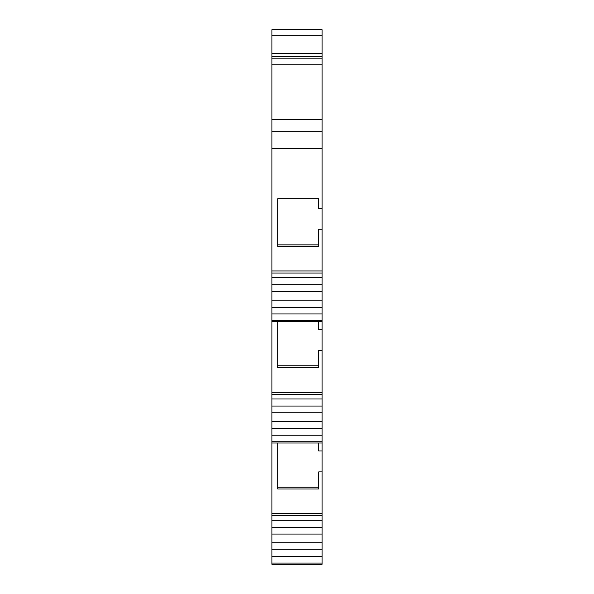 <?xml version="1.0" encoding="UTF-8"?>
<svg xmlns="http://www.w3.org/2000/svg" width="594" height="594" viewBox="0 0 594 594"><rect width="100%" height="100%" fill="white"/><g stroke="black" fill="none" stroke-linecap="round" stroke-linejoin="round"><path stroke-width="0.89" d="M271.904 563.045L271.904 564.3L322.097 564.3L322.097 563.045L271.904 563.045L271.904 515.659L322.097 515.659L322.097 513.565L271.904 513.565L271.904 515.659M271.904 513.565L271.904 442.998L322.097 442.998L322.097 441.743L271.904 441.743L271.904 442.998M271.904 441.743L271.904 394.357L322.097 394.357L322.097 392.27L271.904 392.27L271.904 394.357M271.904 392.27L271.904 321.696L322.097 321.696L322.097 320.441L271.904 320.441L271.904 321.696M271.904 320.441L271.904 273.062L322.097 273.062L322.097 270.968L271.904 270.968L271.904 273.062M271.904 270.968L271.904 58.167L322.097 58.167L322.097 29.7L271.904 29.7L271.904 58.167M271.904 53.475L322.097 53.475M271.904 56.475L322.097 56.475M271.904 119.401L322.097 119.401L322.097 58.167M322.097 119.401L322.097 131.801L271.904 131.801M271.904 148.53L322.097 148.53L322.097 131.801M322.097 148.53L322.097 208.346L318.748 208.346L318.748 198.723L277.762 198.723L277.762 246.406L318.748 246.406L318.748 229.254L322.097 229.254L322.097 270.968M277.762 321.696L277.762 367.708L318.748 367.708L318.748 350.557L322.097 350.557L322.097 392.27M277.762 442.998L277.762 489.011L318.748 489.011L318.748 471.896L322.097 471.896L322.097 513.565M322.097 350.557L322.097 321.696M322.097 394.357L322.097 441.743M322.097 471.896L322.097 442.998M322.097 515.659L322.097 563.045M322.097 229.254L322.097 208.346M322.097 273.062L322.097 320.441M277.762 244.877L318.748 244.877M277.762 365.837L318.748 365.837M277.762 487.206L318.748 487.206M322.097 329.648L318.748 329.648L318.748 321.696M322.097 450.98L318.748 450.98L318.748 442.998M322.097 277.717L271.904 277.717M271.904 313.944L322.097 313.944M322.097 398.997L271.904 398.997M271.904 435.224L322.097 435.224M322.097 520.299L271.904 520.299M271.904 556.519L322.097 556.519M271.904 307.224L322.097 307.224M271.904 428.504L322.097 428.504M271.904 549.806L322.097 549.806M322.097 284.764L271.904 284.764M322.097 406.044L271.904 406.044M322.097 527.346L271.904 527.346M322.097 291.483L271.904 291.483M271.904 300.178L322.097 300.178M322.097 412.763L271.904 412.763M271.904 421.458L322.097 421.458M322.097 534.058L271.904 534.058M271.904 542.753L322.097 542.753M322.097 35.751L271.904 35.751M322.097 64.152L271.904 64.152"/></g></svg>

